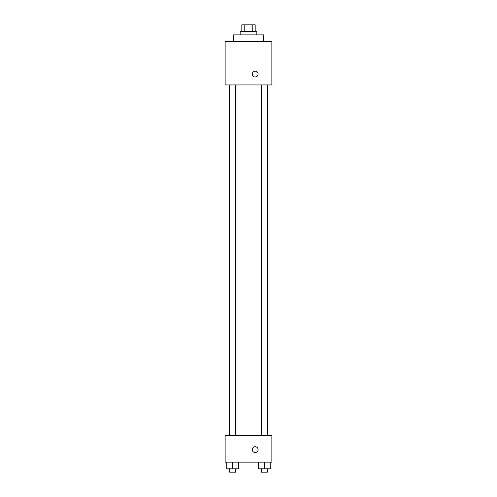 <?xml version="1.0" encoding="UTF-8"?>
<svg xmlns="http://www.w3.org/2000/svg" width="497" height="497" viewBox="0 0 497 497"><rect width="100%" height="100%" fill="white"/><g stroke="black" fill="none" stroke-linecap="round" stroke-linejoin="round"><path stroke-width="0.75" d="M244.22 31.528L244.22 24.85L241.822 24.85L241.822 31.528M244.22 24.85L255.178 24.85L255.178 31.528M252.78 31.528L252.78 24.85M240.157 34.865L240.157 31.528L256.843 31.528L256.843 34.865M263.522 41.543L263.522 34.865L233.478 34.865L233.478 41.543M225.135 41.543L271.865 41.543L271.865 84.937L225.135 84.937L225.135 41.543M255.178 77.01A2.92 2.92 0 0 1 252.644 72.624A2.92 2.92 0 0 1 257.707 72.624A2.92 2.92 0 0 1 255.178 77.01M225.135 435.434L271.865 435.434L271.865 462.135L225.135 462.135L225.135 435.434M255.178 452.537A2.92 2.92 0 0 1 252.644 448.157A2.92 2.92 0 0 1 257.707 448.157A2.92 2.92 0 0 1 255.178 452.537M258.546 462.135L258.546 468.814L270.231 468.814L270.231 462.135L270.231 468.814M264.392 468.814L264.392 462.135M267.392 468.814L267.392 472.15L261.385 472.15L261.385 468.814M226.769 462.135L226.769 468.814L238.454 468.814L238.454 462.135L238.454 468.814M232.608 468.814L232.608 462.135M235.615 468.814L235.615 472.15L229.608 472.15L229.608 468.814M261.385 84.937L261.385 435.434M267.392 84.937L267.392 435.434M235.615 435.434L235.615 84.937M229.608 435.434L229.608 84.937"/></g></svg>

